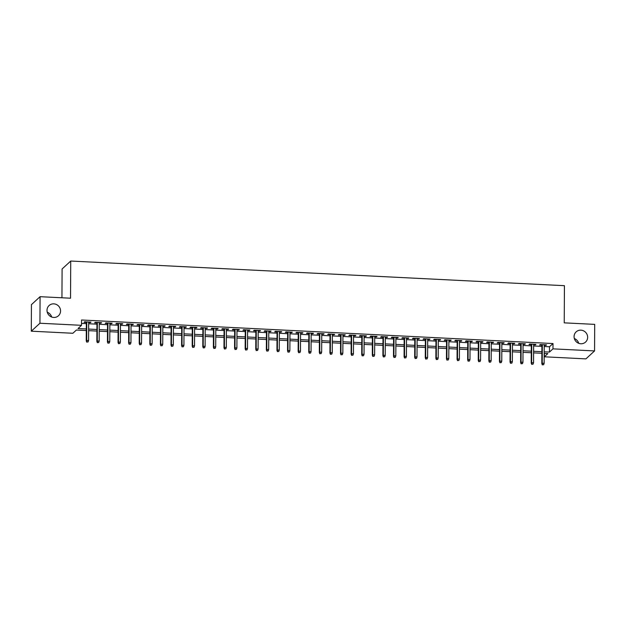 <?xml version="1.0" encoding="UTF-8"?>
<svg xmlns="http://www.w3.org/2000/svg" width="626" height="626" viewBox="0 0 626 626"><rect width="100%" height="100%" fill="white"/><g stroke="black" fill="none" stroke-linecap="round" stroke-linejoin="round"><path stroke-width="0.94" d="M60.558 310.989A6.941 6.643 -132.6 0 1 51.105 316.779A6.941 6.643 -132.6 0 1 49.078 305.543A6.941 6.643 -132.6 0 1 60.558 310.989M587.642 337.304A6.941 6.643 -132.6 0 1 578.189 343.095A6.941 6.643 -132.6 0 1 576.155 331.858A6.941 6.643 -132.6 0 1 587.642 337.304M47.263 312.233A6.941 6.643 -132.6 0 1 51.661 317.014M574.339 338.549A6.941 6.643 -132.6 0 1 578.737 343.33M61.943 297.78L62.091 268.984L70.73 261.034L564.433 285.683L564.237 322.852L594.7 324.378L594.559 350.928L585.928 358.878L544.338 356.797L547.844 353.58L544.197 353.393M544.362 353.4L544.338 356.797M86.302 330.536L76.388 330.043L72.882 333.259L31.3 331.185L39.939 323.243L81.521 325.317L78.015 328.54L86.31 328.947M39.939 323.243L40.072 296.685L31.441 304.635L31.3 331.185M88.673 322.57L90.394 322.656L90.981 322.116L84.62 321.803L84.041 322.335L86.349 322.453M99.268 323.094L100.989 323.18L101.576 322.648L95.215 322.327L94.636 322.867L96.936 322.985M109.863 323.626L111.584 323.712L112.171 323.173L105.81 322.86L105.231 323.392L107.531 323.509M120.45 324.158L122.18 324.245L122.766 323.705L116.405 323.384L115.826 323.924L118.126 324.041M131.045 324.683L132.775 324.769L133.361 324.237L127 323.916L126.421 324.456L128.721 324.565M141.64 325.215L143.37 325.301L143.949 324.761L137.595 324.448L137.016 324.98L139.316 325.097M152.235 325.739L153.965 325.825L154.544 325.293L148.19 324.972L147.603 325.512L149.911 325.622M162.83 326.271L164.56 326.357L165.139 325.817L158.785 325.504L158.198 326.036L160.506 326.154M173.425 326.795L175.155 326.889L175.734 326.349L169.38 326.029L168.793 326.569L171.101 326.686M184.021 327.328L185.75 327.414L186.329 326.874L179.975 326.561L179.388 327.101L181.696 327.21M194.616 327.86L196.345 327.946L196.924 327.406L190.57 327.093L189.983 327.625L192.292 327.742M205.211 328.384L206.932 328.47L207.519 327.938L201.165 327.617L200.578 328.157L202.887 328.267M215.806 328.916L217.527 329.002L218.114 328.462L211.76 328.149L211.173 328.681L213.482 328.799M226.401 329.44L228.122 329.526L228.709 328.994L222.355 328.673L221.768 329.213L224.077 329.331M236.996 329.972L238.717 330.058L239.304 329.519L232.95 329.206L232.363 329.745L234.672 329.855M247.591 330.505L249.312 330.591L249.899 330.051L243.537 329.73L242.958 330.27L245.267 330.387M258.186 331.029L259.907 331.115L260.494 330.583L254.133 330.262L253.553 330.802L255.862 330.911M268.781 331.561L270.502 331.647L271.089 331.107L264.728 330.794L264.149 331.326L266.449 331.444M279.376 332.085L281.097 332.171L281.684 331.639L275.323 331.318L274.744 331.858L277.044 331.976M289.963 332.617L291.693 332.703L292.279 332.163L285.918 331.85L285.339 332.383L287.639 332.5M300.558 333.149L302.288 333.235L302.874 332.696L296.513 332.375L295.934 332.915L298.234 333.032M311.153 333.674L312.883 333.76L313.462 333.228L307.108 332.907L306.529 333.447L308.829 333.556M321.748 334.206L323.478 334.292L324.057 333.752L317.703 333.439L317.116 333.971L319.424 334.088M332.343 334.73L334.073 334.816L334.652 334.284L328.298 333.963L327.711 334.503L330.019 334.62M342.938 335.262L344.668 335.348L345.247 334.808L338.893 334.495L338.306 335.027L340.614 335.145M353.534 335.794L355.263 335.88L355.842 335.34L349.488 335.02L348.901 335.559L351.209 335.677M364.129 336.318L365.858 336.405L366.437 335.872L360.083 335.552L359.496 336.092L361.805 336.201M374.724 336.851L376.445 336.937L377.032 336.397L370.678 336.084L370.091 336.616L372.4 336.733M385.319 337.375L387.04 337.461L387.627 336.929L381.273 336.608L380.686 337.148L382.995 337.265M395.914 337.907L397.635 337.993L398.222 337.453L391.868 337.14L391.281 337.672L393.59 337.79M406.509 338.439L408.23 338.525L408.817 337.985L402.463 337.664L401.876 338.204L404.185 338.322M417.104 338.963L418.825 339.049L419.412 338.517L413.05 338.196L412.471 338.736L414.78 338.846M427.699 339.495L429.42 339.582L430.007 339.042L423.645 338.729L423.066 339.261L425.375 339.378M438.294 340.02L440.015 340.106L440.602 339.574L434.241 339.253L433.662 339.793L435.962 339.91M448.889 340.552L450.61 340.638L451.197 340.098L444.836 339.785L444.257 340.317L446.557 340.434M459.476 341.084L461.205 341.17L461.792 340.63L455.431 340.309L454.852 340.849L457.152 340.967M470.071 341.608L471.801 341.694L472.387 341.162L466.026 340.841L465.447 341.381L467.747 341.491M480.666 342.14L482.396 342.226L482.975 341.686L476.621 341.373L476.042 341.906L478.342 342.023M491.261 342.665L492.991 342.751L493.57 342.219L487.216 341.898L486.629 342.438L488.937 342.547M501.856 343.197L503.586 343.283L504.165 342.743L497.811 342.43L497.224 342.962L499.532 343.079M512.451 343.721L514.181 343.815L514.76 343.275L508.406 342.954L507.819 343.494L510.127 343.611M523.046 344.253L524.776 344.339L525.355 343.799L519.001 343.486L518.414 344.026L520.722 344.136M533.642 344.785L535.371 344.871L535.95 344.331L529.596 344.018L529.009 344.55L531.317 344.668M544.229 346.499L549.503 346.765L553.008 343.541L81.544 320.003L81.521 325.317M81.529 323.399L86.341 323.642M88.665 323.759L96.936 324.166M99.26 324.284L107.531 324.698M109.855 324.816L118.126 325.23M120.45 325.34L128.713 325.755M131.045 325.872L139.308 326.287M141.64 326.404L149.904 326.811M152.228 326.928L160.499 327.343M162.823 327.461L171.094 327.875M173.418 327.985L181.689 328.4M184.013 328.517L192.284 328.932M194.608 329.049L202.879 329.456M205.203 329.573L213.474 329.988M215.798 330.105L224.069 330.52M226.393 330.63L234.664 331.044M236.988 331.162L245.259 331.577M247.583 331.694L255.854 332.101M258.178 332.218L266.449 332.633M268.773 332.75L277.044 333.157M279.368 333.275L287.639 333.689M289.963 333.807L298.226 334.221M300.558 334.339L308.821 334.746M311.153 334.863L319.416 335.278M321.741 335.395L330.012 335.802M332.336 335.919L340.607 336.334M342.931 336.452L351.202 336.866M353.526 336.976L361.797 337.391M364.121 337.508L372.392 337.923M374.716 338.04L382.987 338.447M385.311 338.564L393.582 338.979M395.906 339.096L404.177 339.511M406.501 339.621L414.772 340.035M417.096 340.153L425.367 340.567M427.691 340.685L435.962 341.092M438.286 341.209L446.557 341.624M448.881 341.741L457.152 342.156M459.476 342.265L467.739 342.68M470.071 342.798L478.334 343.212M480.666 343.33L488.929 343.737M491.253 343.854L499.525 344.269M501.849 344.386L510.12 344.801M512.444 344.91L520.715 345.325M523.039 345.442L531.31 345.857M533.634 345.975L541.905 346.381M544.237 345.309L545.958 345.395L546.545 344.863L540.191 344.543L539.604 345.082L541.913 345.192M40.072 296.685L70.535 298.211L70.73 261.034M553.008 343.541L552.977 348.854L594.559 350.928M544.205 351.812L549.479 352.07L552.977 348.854M88.634 329.065L96.905 329.479M99.229 329.597L107.5 330.012M109.824 330.121L118.095 330.536M120.419 330.653L128.69 331.068M131.014 331.185L139.285 331.592M141.609 331.71L149.88 332.124M152.204 332.242L160.475 332.656M162.799 332.766L171.07 333.181M173.394 333.298L181.665 333.713M183.989 333.83L192.26 334.237M194.584 334.354L202.847 334.769M205.179 334.887L213.443 335.301M215.774 335.411L224.038 335.826M226.362 335.943L234.633 336.358M236.957 336.475L245.228 336.882M247.552 336.999L255.823 337.414M258.147 337.531L266.418 337.946M268.742 338.056L277.013 338.47M279.337 338.588L287.608 339.002M289.932 339.12L298.203 339.527M300.527 339.644L308.798 340.059M311.122 340.176L319.393 340.591M321.717 340.7L329.988 341.115M332.312 341.233L340.583 341.647M342.907 341.765L351.178 342.172M353.502 342.289L361.773 342.704M364.097 342.821L372.36 343.228M374.692 343.345L382.955 343.76M385.287 343.877L393.551 344.292M395.875 344.402L404.146 344.816M406.47 344.934L414.741 345.349M417.065 345.466L425.336 345.873M427.66 345.99L435.931 346.405M438.255 346.522L446.526 346.937M448.85 347.047L457.121 347.461M459.445 347.579L467.716 347.993M470.04 348.111L478.311 348.518M480.635 348.635L488.906 349.05M491.23 349.167L499.501 349.582M501.825 349.691L510.096 350.106M512.42 350.224L520.691 350.638M523.015 350.756L531.286 351.163M533.61 351.28L541.873 351.695M541.866 353.275L533.602 352.868M531.271 352.751L523.007 352.336M520.683 352.219L512.412 351.812M510.088 351.695L501.817 351.28M499.493 351.163L491.222 350.748M488.898 350.638L480.627 350.224M478.303 350.106L470.032 349.691M467.708 349.574L459.437 349.167M457.113 349.05L448.842 348.635M446.518 348.518L438.247 348.103M435.923 347.993L427.652 347.579M425.328 347.461L417.057 347.047M414.733 346.929L406.462 346.522M404.138 346.405L395.867 345.99M393.543 345.873L385.28 345.458M382.948 345.349L374.684 344.934M372.353 344.816L364.089 344.402M361.765 344.284L353.494 343.877M351.17 343.76L342.899 343.345M340.575 343.228L332.304 342.813M329.98 342.704L321.709 342.289M319.385 342.172L311.114 341.757M308.79 341.639L300.519 341.233M298.195 341.115L289.924 340.7M287.6 340.583L279.329 340.168M277.005 340.059L268.734 339.644M266.41 339.527L258.139 339.112M255.815 338.995L247.544 338.588M245.22 338.47L236.949 338.056M234.625 337.938L226.354 337.531M224.03 337.414L215.767 336.999M213.435 336.882L205.171 336.467M202.84 336.35L194.576 335.943M192.252 335.826L183.981 335.411M181.657 335.293L173.386 334.887M171.062 334.769L162.791 334.354M160.467 334.237L152.196 333.822M149.872 333.713L141.601 333.298M139.277 333.181L131.006 332.766M128.682 332.649L120.411 332.242M118.087 332.124L109.816 331.71M107.492 331.592L99.221 331.177M96.897 331.068L88.626 330.653M549.503 346.765L549.479 352.07M545.966 344.832L545.958 345.395M535.371 344.3L535.371 344.871M524.776 343.776L524.776 344.339M514.181 343.244L514.181 343.815M503.586 342.719L503.586 343.283M492.991 342.187L492.991 342.751M482.396 341.655L482.396 342.226M471.801 341.131L471.801 341.694M461.205 340.599L461.205 341.17M450.61 340.075L450.61 340.638M440.015 339.542L440.015 340.106M429.428 339.01L429.42 339.582M418.833 338.486L418.825 339.049M408.238 337.954L408.23 338.525M397.643 337.43L397.635 337.993M387.048 336.898L387.04 337.461M376.453 336.365L376.445 336.937M365.858 335.841L365.858 336.405M355.263 335.309L355.263 335.88M344.668 334.785L344.668 335.348M334.073 334.253L334.073 334.816M323.478 333.721L323.478 334.292M312.883 333.196L312.883 333.76M302.288 332.664L302.288 333.235M291.693 332.14L291.693 332.703M281.097 331.608L281.097 332.171M270.51 331.084L270.502 331.647M259.915 330.551L259.907 331.115M249.32 330.019L249.312 330.591M238.725 329.495L238.717 330.058M228.13 328.963L228.122 329.526M217.535 328.439L217.527 329.002M206.94 327.907L206.932 328.47M196.345 327.375L196.345 327.946M185.75 326.85L185.75 327.414M175.155 326.318L175.155 326.889M164.56 325.794L164.56 326.357M153.965 325.262L153.965 325.825M143.37 324.73L143.37 325.301M132.775 324.205L132.775 324.769M122.18 323.673L122.18 324.245M111.584 323.149L111.584 323.712M100.997 322.617L100.989 323.18M90.402 322.085L90.394 322.656M541.913 344.629L541.819 363.596L542.233 363.213L542.335 344.652M542.562 364.7L543.618 364.747L542.562 364.7L542.233 363.213L544.143 363.307L544.237 344.746M541.819 363.596L542.327 364.911M543.618 364.747L544.143 363.307M531.317 344.104L531.224 363.064L531.638 362.681L531.74 344.12M531.967 364.168L533.023 364.222L531.967 364.168L531.638 362.681L533.548 362.775L533.642 344.214M531.224 363.064L531.732 364.387M533.023 364.222L533.548 362.775M520.722 343.572L520.629 362.54L521.043 362.149L521.145 343.596M521.372 363.643L522.428 363.69L521.372 363.643L521.043 362.149L522.953 362.251L523.046 343.69M520.629 362.54L521.137 363.855M522.428 363.69L522.953 362.251M510.127 343.04L510.033 362.008L510.448 361.625L510.55 343.064M510.777 363.111L511.833 363.166L510.777 363.111L510.448 361.625L512.358 361.718L512.459 343.158M510.033 362.008L510.542 363.323M511.833 363.166L512.358 361.718M499.532 342.516L499.438 361.484L499.853 361.092L499.955 342.532M500.182 362.579L501.238 362.634L500.182 362.579L499.853 361.092L501.762 361.186L501.864 342.633M499.438 361.484L499.947 362.798M501.238 362.634L501.762 361.186M488.945 341.984L488.843 360.952L489.266 360.568L489.36 342.007M489.587 362.055L490.643 362.11L489.587 362.055L489.266 360.568L491.167 360.662L491.269 342.101M488.843 360.952L489.352 362.266M490.643 362.11L491.167 360.662M478.35 341.46L478.248 360.42L478.671 360.036L478.765 341.475M478.992 361.523L480.048 361.578L478.992 361.523L478.671 360.036L480.572 360.13L480.674 341.569M478.248 360.42L478.757 361.742M480.048 361.578L480.572 360.13M467.755 340.927L467.653 359.895L468.076 359.504L468.17 340.951M468.397 360.999L469.453 361.045L468.397 360.999L468.076 359.504L469.977 359.606L470.079 341.045M467.653 359.895L468.162 361.21M469.453 361.045L469.977 359.606M457.16 340.395L457.058 359.363L457.481 358.98L457.575 340.419M457.802 360.466L458.858 360.521L457.802 360.466L457.481 358.98L459.382 359.074L459.484 340.513M457.058 359.363L457.567 360.678M458.858 360.521L459.382 359.074M446.565 339.871L446.463 358.839L446.886 358.448L446.98 339.887M447.207 359.934L448.263 359.989L447.207 359.934L446.886 358.448L448.787 358.541L448.889 339.988M446.463 358.839L446.972 360.153M448.263 359.989L448.787 358.541M435.97 339.339L435.868 358.307L436.291 357.923L436.385 339.362M436.612 359.41L437.676 359.465L436.612 359.41L436.291 357.923L438.2 358.017L438.294 339.456M435.868 358.307L436.377 359.621M437.676 359.465L438.2 358.017M425.375 338.815L425.273 357.775L425.696 357.391L425.79 338.83M426.016 358.878L427.081 358.933L426.016 358.878L425.696 357.391L427.605 357.485L427.699 338.924M425.273 357.775L425.782 359.097M427.081 358.933L427.605 357.485M414.78 338.283L414.678 357.25L415.101 356.859L415.195 338.306M415.421 358.354L416.486 358.401L415.421 358.354L415.101 356.859L417.01 356.961L417.104 338.4M414.678 357.25L415.187 358.565M416.486 358.401L417.01 356.961M404.185 337.75L404.083 356.718L404.506 356.335L404.599 337.774M404.826 357.822L405.891 357.876L404.826 357.822L404.506 356.335L406.415 356.429L406.509 337.868M404.083 356.718L404.599 358.033M405.891 357.876L406.415 356.429M393.59 337.226L393.488 356.194L393.91 355.803L394.012 337.242M394.231 357.29L395.296 357.344L394.231 357.29L393.91 355.803L395.82 355.897L395.914 337.344M393.488 356.194L394.004 357.509M395.296 357.344L395.82 355.897M382.995 336.694L382.893 355.662L383.315 355.278L383.417 336.718M383.636 356.765L384.7 356.82L383.636 356.765L383.315 355.278L385.225 355.372L385.319 336.811M382.893 355.662L383.409 356.976M384.7 356.82L385.225 355.372M372.4 336.17L372.306 355.138L372.72 354.746L372.822 336.185M373.049 356.233L374.105 356.288L373.049 356.233L372.72 354.746L374.63 354.84L374.724 336.279M372.306 355.138L372.814 356.452M374.105 356.288L374.63 354.84M361.805 335.638L361.711 354.606L362.125 354.222L362.227 335.661M362.454 355.709L363.51 355.756L362.454 355.709L362.125 354.222L364.035 354.316L364.129 335.755M361.711 354.606L362.219 355.92M363.51 355.756L364.035 354.316M351.209 335.106L351.116 354.073L351.53 353.69L351.632 335.129M351.859 355.177L352.915 355.232L351.859 355.177L351.53 353.69L353.44 353.784L353.534 335.223M351.116 354.073L351.624 355.388M352.915 355.232L353.44 353.784M340.614 334.581L340.521 353.549L340.935 353.158L341.037 334.605M341.264 354.645L342.32 354.699L341.264 354.645L340.935 353.158L342.845 353.252L342.946 334.699M340.521 353.549L341.029 354.864M342.32 354.699L342.845 353.252M330.019 334.049L329.925 353.017L330.34 352.634L330.442 334.073M330.669 354.12L331.725 354.175L330.669 354.12L330.34 352.634L332.25 352.728L332.351 334.167M329.925 353.017L330.434 354.332M331.725 354.175L332.25 352.728M319.432 333.525L319.33 352.493L319.753 352.102L319.847 333.541M320.074 353.588L321.13 353.643L320.074 353.588L319.753 352.102L321.654 352.195L321.756 333.635M319.33 352.493L319.839 353.807M321.13 353.643L321.654 352.195M308.837 332.993L308.735 351.961L309.158 351.577L309.252 333.016M309.479 353.064L310.535 353.111L309.479 353.064L309.158 351.577L311.059 351.671L311.161 333.11M308.735 351.961L309.244 353.275M310.535 353.111L311.059 351.671M298.242 332.461L298.14 351.429L298.563 351.045L298.657 332.484M298.884 352.532L299.94 352.587L298.884 352.532L298.563 351.045L300.464 351.139L300.566 332.578M298.14 351.429L298.649 352.751M299.94 352.587L300.464 351.139M287.647 331.936L287.545 350.904L287.968 350.513L288.062 331.96M288.289 352L289.345 352.055L288.289 352L287.968 350.513L289.869 350.615L289.971 332.054M287.545 350.904L288.054 352.219M289.345 352.055L289.869 350.615M277.052 331.404L276.95 350.372L277.373 349.989L277.467 331.428M277.694 351.476L278.75 351.53L277.694 351.476L277.373 349.989L279.274 350.083L279.376 331.522M276.95 350.372L277.459 351.687M278.75 351.53L279.274 350.083M266.457 330.88L266.355 349.848L266.778 349.457L266.872 330.896M267.099 350.943L268.163 350.998L267.099 350.943L266.778 349.457L268.687 349.551L268.781 330.998M266.355 349.848L266.864 351.163M268.163 350.998L268.687 349.551M255.862 330.348L255.76 349.316L256.183 348.932L256.277 330.371M256.503 350.419L257.568 350.466L256.503 350.419L256.183 348.932L258.092 349.026L258.186 330.465M255.76 349.316L256.269 350.63M257.568 350.466L258.092 349.026M245.267 329.816L245.165 348.784L245.588 348.4L245.682 329.839M245.908 349.887L246.973 349.942L245.908 349.887L245.588 348.4L247.497 348.494L247.591 329.933M245.165 348.784L245.674 350.106M246.973 349.942L247.497 348.494M234.672 329.292L234.57 348.259L234.993 347.868L235.086 329.315M235.313 349.363L236.378 349.41L235.313 349.363L234.993 347.868L236.902 347.97L236.996 329.409M234.57 348.259L235.086 349.574M236.378 349.41L236.902 347.97M224.077 328.76L223.975 347.727L224.398 347.344L224.499 328.783M224.718 348.831L225.783 348.885L224.718 348.831L224.398 347.344L226.307 347.438L226.401 328.877M223.975 347.727L224.491 349.042M225.783 348.885L226.307 347.438M213.482 328.235L213.38 347.203L213.802 346.812L213.904 328.251M214.123 348.299L215.188 348.353L214.123 348.299L213.802 346.812L215.712 346.906L215.806 328.353M213.38 347.203L213.896 348.518M215.188 348.353L215.712 346.906M202.887 327.703L202.793 346.671L203.207 346.288L203.309 327.727M203.536 347.774L204.592 347.821L203.536 347.774L203.207 346.288L205.117 346.381L205.211 327.821M202.793 346.671L203.301 347.986M204.592 347.821L205.117 346.381M192.292 327.179L192.198 346.139L192.612 345.755L192.714 327.195M192.941 347.242L193.997 347.297L192.941 347.242L192.612 345.755L194.522 345.849L194.616 327.288M192.198 346.139L192.706 347.461M193.997 347.297L194.522 345.849M181.696 326.647L181.603 345.615L182.017 345.223L182.119 326.67M182.346 346.718L183.402 346.765L182.346 346.718L182.017 345.223L183.927 345.325L184.021 326.764M181.603 345.615L182.111 346.929M183.402 346.765L183.927 345.325M171.101 326.115L171.008 345.082L171.422 344.699L171.524 326.138M171.751 346.186L172.807 346.241L171.751 346.186L171.422 344.699L173.332 344.793L173.433 326.232M171.008 345.082L171.516 346.397M172.807 346.241L173.332 344.793M160.506 325.59L160.412 344.558L160.827 344.167L160.929 325.606M161.156 345.654L162.212 345.709L161.156 345.654L160.827 344.167L162.737 344.261L162.838 325.708M160.412 344.558L160.921 345.873M162.212 345.709L162.737 344.261M149.919 325.058L149.817 344.026L150.24 343.643L150.334 325.082M150.561 345.129L151.617 345.184L150.561 345.129L150.24 343.643L152.141 343.737L152.243 325.176M149.817 344.026L150.326 345.341M151.617 345.184L152.141 343.737M139.324 324.534L139.222 343.494L139.645 343.111L139.739 324.55M139.966 344.597L141.022 344.652L139.966 344.597L139.645 343.111L141.546 343.204L141.648 324.644M139.222 343.494L139.731 344.816M141.022 344.652L141.546 343.204M128.729 324.002L128.627 342.97L129.05 342.579L129.144 324.025M129.371 344.073L130.427 344.12L129.371 344.073L129.05 342.579L130.951 342.68L131.053 324.119M128.627 342.97L129.136 344.284M130.427 344.12L130.951 342.68M118.134 323.47L118.032 342.438L118.455 342.054L118.549 323.493M118.776 343.541L119.832 343.596L118.776 343.541L118.455 342.054L120.356 342.148L120.458 323.587M118.032 342.438L118.541 343.752M119.832 343.596L120.356 342.148M107.539 322.946L107.437 341.913L107.86 341.522L107.954 322.961M108.181 343.009L109.237 343.064L108.181 343.009L107.86 341.522L109.761 341.616L109.863 323.063M107.437 341.913L107.946 343.228M109.237 343.064L109.761 341.616M96.944 322.413L96.842 341.381L97.265 340.998L97.359 322.437M97.586 342.485L98.65 342.539L97.586 342.485L97.265 340.998L99.174 341.092L99.268 322.531M96.842 341.381L97.351 342.696M98.65 342.539L99.174 341.092M86.349 321.889L86.247 340.849L86.67 340.466L86.764 321.905M86.991 341.952L88.055 342.007L86.991 341.952L86.67 340.466L88.579 340.56L88.673 321.999M86.247 340.849L86.756 342.172M88.055 342.007L88.579 340.56"/></g></svg>
